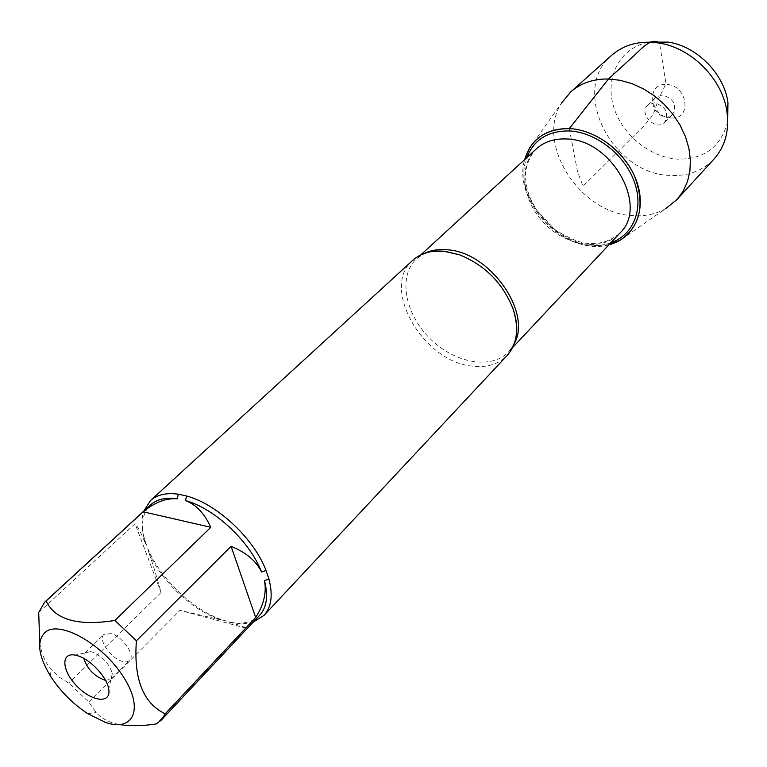 <?xml version="1.0" encoding="UTF-8"?>
<svg xmlns="http://www.w3.org/2000/svg" width="767" height="767" viewBox="0 0 767 767"><rect width="100%" height="100%" fill="white"/><g stroke="black" fill="none" stroke-linecap="round" stroke-linejoin="round"><path stroke-width="0.58" stroke-dasharray="3.83 2.88" d="M412.809 260.272C380.288 287.27 422.598 361.315 471.628 366.051C486.46 367.978 498.282 364.488 507.092 355.562M253.378 621.97C247.079 623.964 239.793 624.108 231.529 622.421L223.465 620.254C194.109 610.896 161.06 579.727 148.299 549.517L145.155 541.147C141.502 529.585 141.032 519.585 143.736 511.167M39.74 642.967C41.514 653.925 45.33 662.793 51.197 669.562L59.529 677.309L68.838 683.1L88.809 702.073L96.191 712.572C101.522 718.65 109.345 722.667 119.662 724.633M88.809 702.073L179.977 610.34L220.752 619.861C192.594 610.848 160.84 580.907 148.549 551.904C152.758 563.64 156.928 577.177 161.06 592.517L68.838 683.1M259.687 615.249C252.573 622.411 242.228 624.654 228.662 621.989C238.393 624.721 244.222 626.792 246.178 628.202L156.238 723.943M38.705 612.507L135.059 523.688C137.935 526.804 141.406 533.477 145.462 543.698C140.208 526.498 141.895 513.574 150.524 504.926M231.529 622.421L228.662 621.989M220.752 619.861L223.465 620.254M148.299 549.517L148.549 551.904M145.462 543.698L145.155 541.147M608.988 244.731C566.794 257.3 511.694 201.616 524.705 159.555C514.091 195.125 552.048 243.657 591.731 245.977L608.988 244.731M161.06 592.517L135.059 523.688M246.178 628.202L179.977 610.34M105.51 680.367L111.129 679.159L112.346 673.599C109.278 663.656 102.567 656.466 92.222 652.027L90.621 651.634L85.051 652.803L83.776 658.402M111.09 633.59L103.9 634.453C97.773 639.419 110.803 658.422 122.269 661.365L126.613 661.873L129.671 660.502C135.74 655.555 122.557 636.389 111.09 633.59M529.326 148.453L561.492 103.133C535.069 143.64 580.159 213.6 632.497 215.632C644.855 216.524 655.958 214.166 665.794 208.547L620.139 240.234M611.644 55.32C569.459 90.161 612.229 174.55 670.3 175.442C688.104 176.305 702.716 170.792 714.135 158.903M654.289 102.788L647.684 105.184C638.173 113.679 656.063 131.761 664.663 122.336C669.227 112.845 665.775 106.335 654.289 102.788M662.285 94.974L655.699 97.38C646.207 105.865 663.954 123.813 672.544 114.398C677.127 104.945 673.704 98.473 662.285 94.974M671.374 117.984C650.521 118.022 644.74 83.219 666.082 84.475C687.414 84.312 692.726 119.777 671.374 117.984M727.73 121.512C721.105 146.756 704.48 159.296 677.875 159.133C649.17 157.628 620.407 133.295 612.986 104.456C605.288 75.665 620.954 47.075 649.179 42.118M569.296 128.607L577.532 171.703L582.997 186.16L644.453 125.357L653.273 114.59L658.719 98.464L665.967 83.766L659.524 42.981M514.274 343.616L508.742 351.698C491.503 370.25 454.054 363.146 429.51 338.046C404.66 313.233 397.958 275.708 416.682 258.671L424.832 253.215M536.459 148.779C517.725 165.806 522.269 201.338 544.877 223.878C567.187 246.725 602.661 251.653 619.889 233.101C610.005 241.538 598.548 244.894 585.528 243.158C577.963 242.123 567.705 237.588 554.742 229.554L536.612 210.1L531.128 200.197C527.428 191.75 525.558 183.486 525.529 175.394C525.079 171.971 527.629 157.791 536.459 148.779M610.963 242.631C568.769 259.15 509.863 199.621 526.833 157.609M87.659 713.617L96.182 712.591M50.344 675.9L51.168 669.572M512.605 347.576L508.742 351.698L513.171 345.351L515.903 337.509M420.843 254.845L416.682 258.671L423.087 254.308L430.958 251.653M90.621 651.634L75.08 655.104M112.346 673.599L108.722 689.102M111.129 679.159L129.671 660.502M85.051 652.803L103.9 634.453M664.663 122.336L672.544 114.398M647.684 105.184L655.699 97.38"/><path stroke-width="1.15" d="M264.021 615.364L507.092 355.562C517.294 343.961 519.269 328.381 513.027 308.833C502.893 283.234 485.089 265.238 459.596 254.836L443.997 251.24C431.131 250.167 420.728 253.177 412.809 260.272L150.457 500.592C157.034 494.686 166.324 492.548 178.327 494.197L186.611 496C217.08 504.024 253.982 538.549 266.044 570.466L268.977 579.2C273.062 595.115 271.403 607.167 264.021 615.364L253.378 621.97M143.736 511.167L150.457 500.592M45.771 631.826C36.346 640.292 37.88 654.989 50.344 675.9C60.152 691.077 72.587 703.646 87.659 713.617L105.501 722.428C133.688 732.312 144.244 708.612 123.18 676.475C102.663 644.261 60.497 620.407 45.771 631.826M119.662 724.633C130.812 726.205 143.007 725.975 156.238 723.943L161.223 720.165L165.193 713.789C143.132 703.262 133.535 678.92 136.411 640.771L114.906 620.436C77.966 626.294 55.042 619.813 46.125 600.992L44.572 602.277L38.705 612.507L39.74 642.967M165.193 713.789L255.679 617.502C263.838 604.741 266.763 592.421 264.442 580.533C268.373 595.815 266.791 607.387 259.687 615.249L161.223 720.165M114.906 620.436L210.81 527.293C204.425 513.382 195.949 504.475 185.403 500.573C214.607 508.368 249.898 541.406 261.557 571.981C256.188 560.945 246.034 552.393 231.088 546.315L136.411 640.771M44.572 602.277L150.524 504.926C156.832 499.24 165.749 497.198 177.282 498.79C166.094 497.965 154.733 502.299 143.199 511.79L46.125 600.992M264.442 580.533L268.977 579.2M178.327 494.197L177.282 498.79M185.403 500.573L186.611 496M266.044 570.466L261.557 571.981M569.296 128.607C597.234 129.652 627.885 154.042 637.176 182.882C646.725 211.711 633.58 238.777 608.988 244.731L620.139 240.234C640.397 226.236 645.191 204.808 634.491 175.94C623.015 149.968 594.837 129.642 569.296 128.607C551.147 128.29 537.82 134.915 529.326 148.453L524.705 159.555C531.004 139.038 545.864 128.722 569.296 128.607L608.48 78.982C593.361 78.78 580.763 83.114 570.706 91.963L561.492 103.133M77.544 655.708C90.295 659.198 107.131 677.232 108.722 689.102C111.464 703.914 92.356 702.045 77.314 686.532C61.964 671.326 60.296 652.209 75.08 655.104L77.544 655.708M231.088 546.315L255.679 617.502M143.199 511.79L210.81 527.293M83.776 658.402C87.39 669.313 94.638 676.638 105.51 680.367M665.794 208.547L677.069 199.449L683.109 191.251L687.433 181.75L689.897 171.214L690.386 159.919L688.881 148.223L685.382 136.449L679.984 124.973L672.841 114.149L664.174 104.312L654.251 95.779L643.369 88.799L631.874 83.584L620.119 80.286L608.48 78.982L634.587 55.109C642.736 47.295 651.95 37.276 659.524 42.981M677.069 199.449L714.135 158.903C725.208 146.382 729.475 130.63 726.924 111.646C722.514 79.154 691.47 47.784 659.026 43.029C640.071 40.287 624.28 44.381 611.644 55.32L570.706 91.963M649.179 42.118L668.278 42.108C696.867 46.288 724.067 73.776 727.95 102.404L727.73 121.512M424.832 253.215C431.351 250.157 438.82 249.016 447.238 249.783C489.634 251.864 532.308 312.322 514.274 343.616M512.605 347.576L619.889 233.101C649.131 206.265 611.424 138.923 566.027 138.971C554.071 138.539 544.215 141.809 536.459 148.779L420.843 254.845M526.833 157.609C533.794 139.747 547.887 130.86 569.104 130.927C595.518 131.972 624.539 154.426 634.251 181.606C644.175 208.777 633.408 235.248 610.963 242.631M515.903 337.509C517.725 329.446 516.766 319.887 513.027 308.833M430.958 251.653L444.659 251.183L459.596 254.836M668.278 42.108L659.026 43.029M727.95 102.404L726.924 111.646"/></g></svg>
